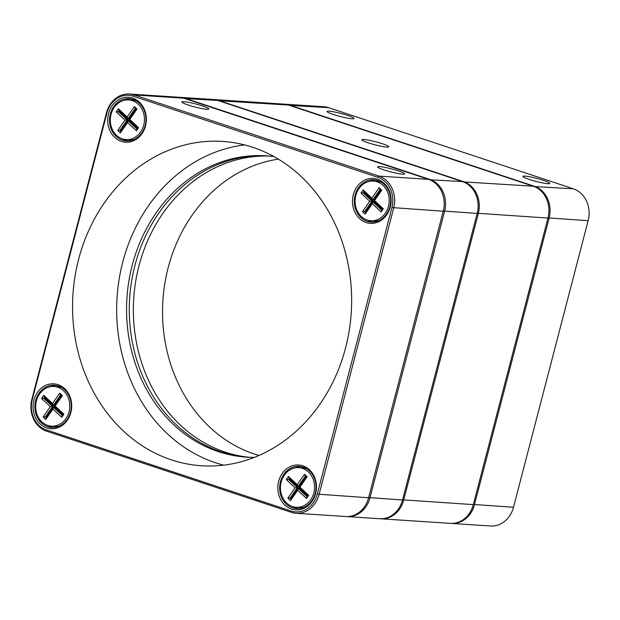 <?xml version="1.0" encoding="UTF-8"?>
<svg xmlns="http://www.w3.org/2000/svg" width="620" height="620" viewBox="0 0 620 620"><rect width="100%" height="100%" fill="white"/><g stroke="black" fill="none" stroke-linecap="round" stroke-linejoin="round"><path stroke-width="0.93" d="M382.463 143.763A13.904 1.558 -165.4 0 1 388.663 146.948A13.904 1.558 -165.4 0 1 374.945 144.801A13.904 1.558 -165.4 0 1 361.925 139.981A13.904 1.558 -165.4 0 1 368.319 140.12A13.904 1.558 -165.4 0 1 382.463 143.763M380.788 518.8L450.422 523.357A25.823 22.157 -86.3 0 0 473.316 504.618L547.964 218.062A25.823 22.157 -86.3 0 0 533.216 186.194L288.455 105.043A25.823 22.157 -86.3 0 0 283.666 104.106L214.032 99.549A25.823 22.157 93.7 0 1 218.821 100.487L463.582 181.644A25.823 22.157 93.7 0 1 478.33 213.513L403.682 500.069A25.823 22.157 93.7 0 1 380.788 518.8A25.823 22.157 93.7 0 1 380.207 518.754M213.458 99.518A25.823 22.157 93.7 0 1 214.032 99.549M347.053 516.6L379.634 518.731A25.823 22.157 -86.3 0 0 402.527 499.991L477.175 213.435A25.823 22.157 -86.3 0 0 462.427 181.567L217.667 100.409A25.823 22.157 -86.3 0 0 212.885 99.471L180.304 97.34A25.823 22.157 93.7 0 1 185.085 98.278L429.854 179.436A25.823 22.157 93.7 0 1 444.594 211.304L369.954 497.86A25.823 22.157 93.7 0 1 347.053 516.6A25.823 22.157 93.7 0 1 346.379 516.538M179.622 97.309A25.823 22.157 93.7 0 1 180.304 97.34M258.99 455.452A150.986 129.557 93.7 0 1 162.905 300.375A150.986 129.557 93.7 0 1 278.372 159.146M269.46 156.093A150.986 129.557 -86.3 0 0 135.284 283.945A150.986 129.557 -86.3 0 0 225.184 452.112A150.986 129.557 -86.3 0 0 249.759 457.312M291.369 512.329L46.608 431.179A25.823 22.157 93.7 0 1 31.86 399.311L106.5 112.755A25.823 22.157 93.7 0 1 129.402 94.015A25.823 22.157 93.7 0 1 134.183 94.953L378.952 176.103A25.823 22.157 93.7 0 1 393.692 207.971L319.052 494.528A25.823 22.157 93.7 0 1 296.151 513.267A25.823 22.157 93.7 0 1 291.369 512.329L291.02 511.012A24.506 21.026 -86.3 0 0 317.285 494.125L391.925 207.568A24.506 21.026 -86.3 0 0 377.937 177.335L133.176 96.177A24.506 21.026 -86.3 0 0 106.911 113.065L32.271 399.621A24.506 21.026 -86.3 0 0 46.26 429.861L291.02 511.012M202.438 105.927A13.904 1.558 -165.4 0 1 208.638 109.112A13.904 1.558 -165.4 0 1 194.92 106.973A13.904 1.558 -165.4 0 1 181.892 102.153A13.904 1.558 -165.4 0 1 188.294 102.284A13.904 1.558 -165.4 0 1 202.438 105.927M398.249 170.857A13.904 1.558 -165.4 0 1 404.449 174.042A13.904 1.558 -165.4 0 1 390.732 171.895A13.904 1.558 -165.4 0 1 377.704 167.075A13.904 1.558 -165.4 0 1 384.106 167.206A13.904 1.558 -165.4 0 1 398.249 170.857M296.151 513.267L345.697 516.507A25.823 22.157 -86.3 0 0 368.598 497.767L443.238 211.211A25.823 22.157 -86.3 0 0 428.498 179.343L183.729 98.193A25.823 22.157 -86.3 0 0 178.948 97.255L129.402 94.015M132.68 98.092A22.514 19.321 93.7 0 1 140.236 135.873A22.514 19.321 93.7 0 1 108.206 125.256A22.514 19.321 93.7 0 1 132.68 98.092M58.032 384.648A22.514 19.321 93.7 0 1 65.588 422.429A22.514 19.321 93.7 0 1 33.557 411.812A22.514 19.321 93.7 0 1 58.032 384.648M302.8 465.798A22.514 19.321 93.7 0 1 310.356 503.587A22.514 19.321 93.7 0 1 278.326 492.97A22.514 19.321 93.7 0 1 302.8 465.798M377.44 179.242A22.514 19.321 93.7 0 1 384.997 217.031A22.514 19.321 93.7 0 1 352.966 206.413A22.514 19.321 93.7 0 1 377.44 179.242M252.805 147.32A162.51 139.446 93.7 0 1 349.238 330.437A162.51 139.446 93.7 0 1 201.492 465.76A162.51 139.446 93.7 0 1 72.951 294.492A162.51 139.446 93.7 0 1 222.704 141.43A162.51 139.446 93.7 0 1 252.805 147.32M244.629 144.925A162.51 139.446 -86.3 0 0 117.064 297.383A162.51 139.446 -86.3 0 0 223.681 465.155M254.347 457.382A150.986 129.557 93.7 0 1 246.357 457.142A150.986 129.557 93.7 0 1 126.937 298.026A150.986 129.557 93.7 0 1 266.065 155.822A150.986 129.557 93.7 0 1 274.017 156.627M367.172 221.317A21.189 18.181 -86.3 0 0 371.101 222.084A21.189 18.181 -86.3 0 0 390.368 204.437A21.189 18.181 -86.3 0 0 377.789 180.559A21.189 18.181 -86.3 0 0 373.868 179.792A21.189 18.181 -86.3 0 0 354.601 197.439A21.189 18.181 -86.3 0 0 367.172 221.317M367.397 220.1A21.189 18.181 -86.3 0 0 370.566 221.542A21.189 18.181 -86.3 0 0 372.798 222.107M375.557 180.001A21.189 18.181 -86.3 0 0 369.938 181.288M298.158 508.664A21.189 18.181 93.7 0 1 292.756 506.656M295.298 467.837A21.189 18.181 93.7 0 1 300.909 466.558M303.149 467.116A21.189 18.181 -86.3 0 0 299.22 466.349A21.189 18.181 -86.3 0 0 279.697 486.312A21.189 18.181 -86.3 0 0 296.453 508.64A21.189 18.181 -86.3 0 0 315.719 490.993A21.189 18.181 -86.3 0 0 303.149 467.116M58.381 385.966A21.189 18.181 -86.3 0 0 54.459 385.198A21.189 18.181 -86.3 0 0 34.929 405.154A21.189 18.181 -86.3 0 0 51.693 427.49A21.189 18.181 -86.3 0 0 70.959 409.843A21.189 18.181 -86.3 0 0 58.381 385.966M56.149 385.4A21.189 18.181 -86.3 0 0 50.53 386.686M47.988 425.498A21.189 18.181 -86.3 0 0 53.39 427.506M128.038 140.949A21.189 18.181 93.7 0 1 125.798 140.383A21.189 18.181 93.7 0 1 122.636 138.942M125.17 100.13A21.189 18.181 93.7 0 1 130.789 98.844M122.411 140.159A21.189 18.181 -86.3 0 0 126.333 140.934A21.189 18.181 -86.3 0 0 145.599 123.287A21.189 18.181 -86.3 0 0 133.021 99.409A21.189 18.181 -86.3 0 0 129.1 98.642A21.189 18.181 -86.3 0 0 109.833 116.281A21.189 18.181 -86.3 0 0 122.411 140.159M247.713 457.227A150.986 129.557 93.7 0 1 129.65 298.204A150.986 129.557 93.7 0 1 267.429 155.915M61.899 387.616A19.863 17.05 -86.3 0 0 57.761 386.74L54.033 386.493A19.863 17.05 -86.3 0 0 35.727 405.209A19.863 17.05 -86.3 0 0 51.437 426.142A19.863 17.05 -86.3 0 0 68.564 413.362A19.863 17.05 -86.3 0 0 63.581 390.747A19.863 17.05 -86.3 0 0 54.033 386.493M51.437 426.142L55.172 426.389A19.863 17.05 -86.3 0 0 59.388 426.056M45.733 419.492L43.105 417.028L50.336 406.643L41.556 398.435L43.726 395.32L52.506 403.527L59.737 393.15L62.364 395.606L55.134 405.992L63.914 414.207L61.744 417.314L52.964 409.107L45.733 419.492L46.26 417.679L53.49 407.293L54.173 407.34L62.519 415.144M52.964 409.107L53.49 407.293L62.271 415.501L62.992 414.462L54.211 406.255L61.442 395.87L60.566 395.048L53.335 405.433L44.555 397.226L43.834 398.265L52.615 406.472L45.384 416.857L46.058 416.896L53.289 406.518L44.516 398.304L44.989 397.621M43.105 417.028L45.384 416.857L46.26 417.679M46.508 417.322L46.058 416.896M52.506 403.527L53.335 405.433L54.018 405.48L61 395.452M41.556 398.435L44.516 398.304M50.336 406.643L53.289 406.518M55.134 405.992L54.211 406.255M61.442 395.87L62.364 395.606M60.566 395.048L59.737 393.15M63.914 414.207L62.992 414.462M61.744 417.314L62.271 415.501M44.555 397.226L43.726 395.32M306.668 468.774A19.863 17.05 -86.3 0 0 302.529 467.891L298.794 467.65A19.863 17.05 -86.3 0 0 280.488 486.359A19.863 17.05 -86.3 0 0 296.205 507.3A19.863 17.05 -86.3 0 0 313.325 494.52A19.863 17.05 -86.3 0 0 308.349 471.897A19.863 17.05 -86.3 0 0 298.794 467.65M296.205 507.3L299.933 507.54A19.863 17.05 -86.3 0 0 304.149 507.207M290.501 500.642L287.866 498.186L295.097 487.8L286.316 479.593L288.486 476.478L297.267 484.685L304.498 474.3L307.132 476.764L299.902 487.15L308.675 495.357L306.512 498.472L297.732 490.265L290.501 500.642L291.02 498.829L298.259 488.452L298.933 488.49L307.28 496.302M297.732 490.265L298.259 488.452L307.032 496.659L307.753 495.62L298.979 487.413L306.21 477.028L305.335 476.207L298.104 486.591L289.323 478.377L288.602 479.415L297.375 487.63L290.144 498.007L290.827 498.054L298.057 487.669L289.276 479.462L289.749 478.779M287.866 498.186L290.144 498.007L291.02 498.829M291.276 498.472L290.827 498.054M297.267 484.685L298.104 486.591L298.778 486.63L305.761 476.61M286.316 479.593L289.276 479.462M295.097 487.8L298.057 487.669M299.902 487.15L298.979 487.413M306.21 477.028L307.132 476.764M305.335 476.207L304.498 474.3M308.675 495.357L307.753 495.62M306.512 498.472L307.032 496.659M289.323 478.377L288.486 476.478M381.308 182.218A19.863 17.05 -86.3 0 0 377.169 181.334L373.442 181.094A19.863 17.05 -86.3 0 0 355.128 199.803A19.863 17.05 -86.3 0 0 370.845 220.743A19.863 17.05 -86.3 0 0 387.965 207.963A19.863 17.05 -86.3 0 0 382.99 185.341A19.863 17.05 -86.3 0 0 373.442 181.094M370.845 220.743L374.581 220.983A19.863 17.05 -86.3 0 0 378.797 220.65M365.141 214.086L362.506 211.629L369.737 201.244L360.964 193.037L363.134 189.922L371.907 198.129L379.138 187.744L381.773 190.208L374.542 200.593L383.323 208.801L381.153 211.916L372.372 203.709L365.141 214.086L365.668 212.272L372.899 201.895L373.573 201.934L381.928 209.746M372.372 203.709L372.899 201.895L381.672 210.103L382.401 209.064L373.62 200.857L380.851 190.472L379.975 189.65L372.744 200.035L363.963 191.82L363.243 192.859L372.023 201.074L364.785 211.451L365.467 211.498L372.697 201.113L363.917 192.905L364.397 192.223M362.506 211.629L364.785 211.451L365.668 212.272M365.916 211.916L365.467 211.498M371.907 198.129L372.744 200.035L373.418 200.074L380.401 190.053M360.964 193.037L363.917 192.905M369.737 201.244L372.697 201.113M374.542 200.593L373.62 200.857M380.851 190.472L381.773 190.208M379.975 189.65L379.138 187.744M383.323 208.801L382.401 209.064M381.153 211.916L381.672 210.103M363.963 191.82L363.134 189.922M136.547 101.06A19.863 17.05 -86.3 0 0 132.409 100.184L128.673 99.936A19.863 17.05 -86.3 0 0 110.368 118.653A19.863 17.05 -86.3 0 0 126.077 139.585A19.863 17.05 -86.3 0 0 143.204 126.806A19.863 17.05 -86.3 0 0 138.221 104.191A19.863 17.05 -86.3 0 0 128.673 99.936M126.077 139.585L129.812 139.833A19.863 17.05 -86.3 0 0 134.029 139.5M120.381 132.936L117.746 130.471L124.977 120.086L116.196 111.879L118.366 108.764L127.147 116.971L134.377 106.593L137.012 109.05L129.782 119.435L138.555 127.65L136.385 130.766L127.612 122.551L120.381 132.936L120.9 131.122L128.131 120.737L128.813 120.784L137.16 128.588M127.612 122.551L128.131 120.737L136.911 128.945L137.632 127.906L128.859 119.699L136.09 109.314L135.207 108.492L127.976 118.877L119.203 110.67L118.474 111.708L127.255 119.916L120.024 130.301L120.699 130.34L127.937 119.962L119.156 111.747L119.629 111.073M117.746 130.471L120.024 130.301L120.9 131.122M121.148 130.766L120.699 130.34M127.147 116.971L127.976 118.877L128.658 118.924L135.641 108.895M116.196 111.879L119.156 111.747M124.977 120.086L127.937 119.962M129.782 119.435L128.859 119.699M136.09 109.314L137.012 109.05M135.207 108.492L134.377 106.593M138.555 127.65L137.632 127.906M136.385 130.766L136.911 128.945M119.203 110.67L118.366 108.764M333.428 114.499A13.904 1.558 -165.4 0 1 327.135 111.647A13.904 1.558 -165.4 0 1 340.946 113.452A13.904 1.558 -165.4 0 1 353.881 118.614A13.904 1.558 -165.4 0 1 333.428 114.499M529.24 179.42A13.904 1.558 -165.4 0 1 522.947 176.576A13.904 1.558 -165.4 0 1 536.757 178.382A13.904 1.558 -165.4 0 1 549.692 183.543A13.904 1.558 -165.4 0 1 529.24 179.42M284.247 104.152A25.823 22.157 93.7 0 1 284.82 104.183A25.823 22.157 93.7 0 1 289.602 105.113L534.37 186.271A25.823 22.157 93.7 0 1 549.111 218.139L474.471 504.696A25.823 22.157 93.7 0 1 451.577 523.435A25.823 22.157 93.7 0 1 450.996 523.389M451.577 523.435L490.598 525.985A25.823 22.157 -86.3 0 0 513.5 507.245L588.14 220.689A25.823 22.157 -86.3 0 0 573.392 188.821L328.631 107.671A25.823 22.157 -86.3 0 0 323.849 106.733L284.82 104.183M463.365 181.9L533.216 186.194M288.455 105.043L218.62 100.727M402.574 499.813L473.316 504.618M547.964 218.062L477.222 213.257M429.598 179.746L462.427 181.567M217.667 100.409L184.853 98.565M368.652 497.558L402.527 499.991M477.175 213.435L443.292 211.001M377.937 177.335L378.952 176.103L428.498 179.343M183.729 98.193L134.183 94.953L133.176 96.177M317.285 494.125L368.598 497.767M443.238 211.211L391.925 207.568M106.911 113.065L106.5 112.755M32.271 399.621L31.86 399.311M46.26 429.861L46.608 431.179M328.631 107.671L289.408 105.361M534.153 186.535L573.392 188.821M588.14 220.689L548.01 217.883M473.362 504.44L513.5 507.245"/></g></svg>
